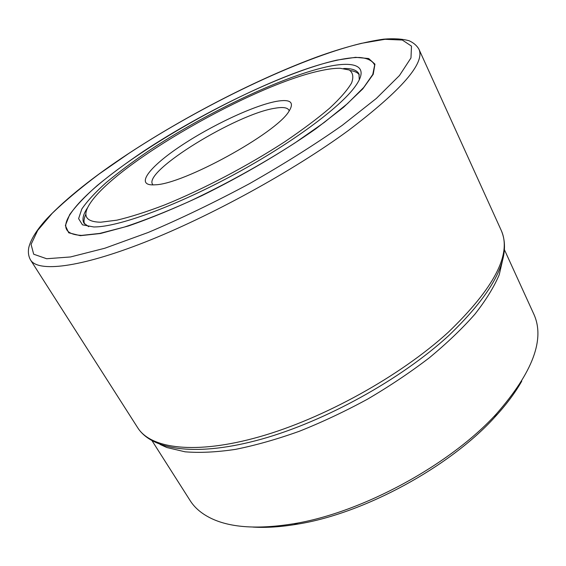 <?xml version="1.0" encoding="UTF-8"?>
<svg xmlns="http://www.w3.org/2000/svg" width="566" height="566" viewBox="0 0 566 566"><rect width="100%" height="100%" fill="white"/><g stroke="black" fill="none" stroke-linecap="round" stroke-linejoin="round"><path stroke-width="0.85" d="M152.113 440.829L190.148 500.599C194.838 508.056 202.083 514.091 211.875 518.718C231.261 527.788 258.605 529.451 293.917 523.706C361.943 512.725 450.366 464.714 496.63 413.647C532.868 372.195 545.249 338.992 533.773 314.031L504.356 249.578M276.144 101.406C290.464 98.845 294.723 102.184 288.901 111.41C276.173 133.314 182.86 184.53 155.07 184.799L153.577 184.884C134.927 185.436 149.516 166.786 180.299 146.276C210.92 125.744 253.257 105.743 276.144 101.406M289.205 110.964L288.915 110.151C287.379 107.505 282.703 106.875 274.885 108.255C236.553 113.957 143.375 170.989 152.516 184.212L153.039 184.898M320.802 70.651C253.313 84.709 114.672 163.878 89.548 204.262C82.162 215.943 85.898 221.922 100.748 222.212L116.907 220.167C130.456 216.99 146.396 211.896 164.72 204.899C202.861 189.447 247.993 165.739 284.868 141.705C302.449 129.798 317.406 118.605 329.73 108.113C340.251 98.3 347.538 89.923 351.585 82.969C353.785 76.969 352.993 72.639 349.208 69.979L340.032 68.26C334.789 68.203 328.379 68.995 320.802 70.651M84.575 224.023C83.542 221.398 83.987 218.094 85.912 214.097M503.04 258.287L499.205 274.814C494.026 287.012 485.939 300.129 474.938 314.158C462.295 328.542 447.09 343.081 429.332 357.79C410.315 372.329 389.748 386.104 367.617 399.115C344.97 411.425 322.195 422.151 299.28 431.292C276.724 439.35 255.429 445.378 235.392 449.39C216.424 452.199 199.671 453.005 185.132 451.817L166.892 447.536L160.136 444.466M350.255 70.573C354.656 71.132 357.67 72.561 359.311 74.846M521.76 381.144C515.138 392.868 506.103 404.923 494.656 417.305C449.701 466.95 364.186 513.39 298.063 524.045C281.444 526.904 266.416 527.915 252.974 527.08M335.383 60.604C256.207 78.051 99.531 167.67 69.922 214.698C61.701 227.709 65.599 234.607 81.617 235.392L99.765 233.418L124.414 227.051C143.799 220.648 165.293 212.172 188.888 201.645C226.075 184.084 261.464 164.487 295.049 142.858L324.268 122.426L347.489 103.62L363.768 87.405L372.768 74.45L374.65 65.104C372.605 60.682 367.539 58.142 359.467 57.484C352.951 57.392 344.927 58.432 335.383 60.604M326.136 66.972C355.674 60.307 370.143 66.123 355.052 86.648C340.201 107.264 292.219 142.993 235.237 173.918C178.262 204.864 122.164 225.65 96.786 226.881L93.836 226.973L82.466 224.844L78.61 218.646L81.794 209.059C87.093 201.27 95.173 192.49 106.04 182.719C118.181 172.609 132.111 162.187 147.811 151.469C204.156 113.936 279.802 77.514 326.136 66.972M359.297 79.778L358.936 73.877C356.955 70.113 351.868 68.323 343.675 68.5M87.758 207.446C83.145 214.224 81.879 219.466 83.959 223.174L88.713 226.697M501.207 230.334C512.4 256.249 494.854 291.384 448.59 335.73C400.954 379.411 325.139 421.366 261.485 439.152C197.824 456.932 152.275 450.678 137.687 427.712C150.754 448.732 195.32 454.986 259.511 436.768C323.554 418.599 400.282 376.072 448.222 332.313C494.309 287.938 511.968 253.943 501.207 230.334L418.904 49.136C425.314 62.826 401.881 89.888 348.606 130.329C293.528 170.776 210.064 216.615 144.528 242.319C78.816 268.107 37.993 272.303 30.55 259.992C28.519 256.398 27.918 252.302 28.746 247.703C30.762 239.34 36.875 229.598 47.084 218.469C66.618 198.05 93.8 176.394 128.616 153.513M129.083 153.252L99.17 173.974C80.853 187.707 65.196 200.831 52.185 213.347L37.696 230.397L31.073 244.392L33.691 254.219L46.653 258.74L70.495 256.957L104.852 248.226L148.158 232.492C180.688 218.709 214.38 202.479 249.245 183.801C283.446 164.338 314.448 144.854 342.246 125.348L376.397 98.392L399.462 75.533L410.973 57.944L411.496 46.122L402.313 40.037L385.029 39.302L361.334 43.349C298.275 58.751 202.798 104.915 129.083 153.252M315.828 128.807C283.226 151.702 242.722 175.51 201.92 195.645C175.142 208.175 150.641 218.285 128.418 225.975L100.423 233.517L80.344 235.682L68.712 232.796L65.366 225.516L69.66 214.634C75.943 205.918 85.162 196.183 97.324 185.443C110.823 174.37 126.154 163.022 143.332 151.391C204.828 110.766 286.226 71.663 336.805 60.13L355.568 57.322L368.692 58.539L374.947 64.142L373.235 74.288L362.806 88.869L343.47 107.363L315.828 128.807M494.656 417.305L496.63 413.647M298.063 524.045L293.917 523.706M30.55 259.992L137.687 427.712M418.904 49.136C416.774 45.506 413.477 42.698 409.027 40.717C402.164 38.849 393.738 38.325 383.748 39.153C365.006 41.75 342.932 47.615 317.519 56.756C257.983 78.66 187.169 115.153 128.991 153.273"/></g></svg>
